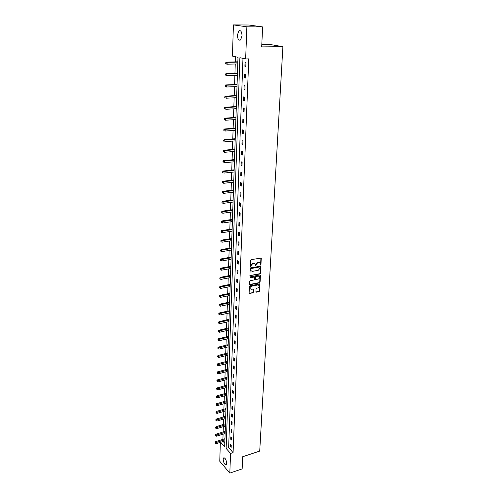 <?xml version="1.0" encoding="UTF-8"?>
<svg xmlns="http://www.w3.org/2000/svg" width="498" height="498" viewBox="0 0 498 498"><rect width="100%" height="100%" fill="white"/><g stroke="black" fill="none" stroke-linecap="round" stroke-linejoin="round"><path stroke-width="0.75" d="M260.597 265.048L260.989 264.575L261.22 258.064L251.11 259.632L250.538 260.317L250.313 266.766L251.017 266.405L251.048 265.602L252.866 263.417L255.032 263.784L255.63 265.963L256.059 264.687L257.871 262.508L258.674 262.365L260.006 262.869L260.597 265.048M260.267 264.836L260.659 264.363L260.921 257.902M250.289 266.66L250.724 265.384L251.048 265.602M255.3 265.745L255.729 264.469L256.059 264.687M223.191 459.299L223.627 457.892C225.227 457.824 226.248 459.648 226.683 463.364L226.248 464.759C224.642 464.821 223.627 463.003 223.191 459.299M237.409 35.053L238.866 30.857C240.771 30.079 241.823 31.729 242.04 35.806L240.584 39.977C238.685 40.749 237.627 39.112 237.409 35.053M255.916 291.71L256.414 292.164L259.072 291.623L259.626 290.957L259.888 283.991L249.915 285.734L249.349 286.406L249.125 293.409L252.797 292.905L253.351 292.233L253.414 289.077L251.378 289.245L250.226 288.821C249.803 287.626 250.233 286.755 251.521 286.207L257.808 284.956L258.929 285.366C259.365 286.549 258.935 287.427 257.653 287.981L256.613 288.193L256.059 288.865L255.916 291.71M220.676 442.261L224.679 446.781L238.007 57.295L232.442 56.106L233.419 24.9L248.863 25.018L262.62 26.911L261.693 46.905L282.889 46.7L259.719 451.082L242.713 456.722L242.153 468.892L229.815 473.1L219.761 461.266L220.353 442.361M262.62 26.911L246.877 26.811L245.651 58.932L239.893 57.7L226.136 448.43L230.568 453.435L229.815 473.1M242.974 58.359L228.638 447.627L233.083 452.614L248.776 58.87L245.651 58.932M233.083 452.614L230.568 453.435M259.981 273.975L260.541 273.296L260.803 266.175L250.737 267.8L250.17 268.484L249.94 275.643L259.981 273.975L259.651 273.751L260.211 273.078L260.504 266.013M260.429 275.45L260.081 282.173L259.52 282.845L249.959 284.731L249.448 284.265L249.579 281.376L250.145 280.698L254.048 279.938L254.609 279.26L254.621 277.025L250.127 277.654L250.158 276.844L259.925 274.977L260.429 275.45L260.099 275.226L259.751 281.949L260.081 282.173M233.419 24.9L246.877 26.811M282.889 46.7L268.908 44.291L261.811 44.347M235.492 56.76L235.317 61.945M235.255 63.999L234.944 73.343M234.875 75.41L234.577 84.61M234.508 86.683L234.209 95.741M234.141 97.82L233.848 106.746M233.78 108.832L233.487 117.621M233.419 119.707L233.132 128.366M233.064 130.464L232.784 138.992M232.715 141.096L232.442 149.493M232.373 151.604L232.099 159.877M232.031 161.993L231.763 170.148M231.695 172.264L231.427 180.295M231.358 182.417L231.097 190.336M231.028 192.458L230.773 200.258M230.699 202.387L230.45 210.075M230.375 212.21L230.126 219.786M230.057 221.921L229.815 229.385M229.74 231.526L229.497 238.884M229.429 241.026L229.192 248.278M229.124 250.426L228.887 257.572M228.812 259.719L228.582 266.766M228.514 268.92L228.283 275.861M228.215 278.015L227.991 284.862M227.916 287.016L227.692 293.77M227.623 295.924L227.405 302.579M227.337 304.739L227.119 311.3M227.044 313.46L226.833 319.928M226.764 322.094L226.553 328.468M226.484 330.635L226.273 336.922M226.204 339.088L225.999 345.288M225.93 347.455L225.725 353.568M225.656 355.74L225.457 361.766M225.389 363.938L225.189 369.883M225.121 372.056L224.928 377.92M224.853 380.092L224.666 385.869M224.592 388.042L224.405 393.75M224.337 395.922L224.15 401.544M224.075 403.716L223.895 409.269M223.826 411.441L223.646 416.913M223.571 419.086L223.397 424.483M223.322 426.655L223.148 431.984M223.079 434.156L222.905 439.41M223.16 441.477L224.797 443.32M228.638 447.627L226.136 448.43M230.443 446.706L230.537 444.322L231.24 445.1L231.147 447.49L230.443 446.706L231.19 446.469M230.73 439.236L230.823 436.833L231.526 437.605L231.433 440.014L230.73 439.236L231.477 439.006M231.016 431.698L231.109 429.27L231.819 430.029L231.726 432.463L231.016 431.698L231.763 431.467M231.302 424.084L231.396 421.632L232.112 422.385L232.018 424.844L231.302 424.084L232.056 423.86M231.595 416.396L231.695 413.913L232.41 414.66L232.317 417.143L231.595 416.396L232.354 416.172M231.894 408.628L231.987 406.125L232.709 406.86L232.616 409.368L231.894 408.628L232.653 408.41M232.193 400.784L232.286 398.257L233.014 398.985L232.915 401.519L232.193 400.784L232.952 400.566M232.491 392.866L232.591 390.308L233.319 391.023L233.22 393.582L232.491 392.866L233.257 392.648M232.796 384.861L232.896 382.277L233.63 382.987L233.531 385.57L232.796 384.861L233.562 384.649M233.101 376.774L233.201 374.166L233.942 374.863L233.842 377.478L233.101 376.774L233.873 376.569M233.413 368.613L233.512 365.974L234.259 366.659L234.153 369.298L233.413 368.613L234.191 368.408M233.724 360.359L233.83 357.695L234.577 358.373L234.471 361.038L233.724 360.359L234.508 360.16M234.041 352.024L234.147 349.335L234.9 350.001L234.795 352.69L234.041 352.024L234.826 351.831M234.365 343.601L234.465 340.881L235.224 341.541L235.118 344.261L234.365 343.601L235.149 343.415M234.689 335.092L234.788 332.347L235.554 332.988L235.448 335.739L234.689 335.092L235.479 334.905M235.012 326.495L235.118 323.719L235.884 324.347L235.778 327.13L235.012 326.495L235.809 326.315M235.342 317.805L235.448 314.997L236.22 315.62L236.114 318.427L235.342 317.805L236.145 317.624M235.679 309.021L235.784 306.189L236.562 306.793L236.45 309.632L235.679 309.021L236.482 308.847M236.015 300.145L236.12 297.281L236.905 297.872L236.793 300.742L236.015 300.145L236.824 299.977M236.351 291.174L236.463 288.28L237.247 288.859L237.135 291.76L236.351 291.174L237.166 291.013M236.699 282.111L236.811 279.179L237.602 279.752L237.49 282.683L236.699 282.111L237.515 281.949M237.048 272.941L237.16 269.984L237.957 270.539L237.839 273.502L237.048 272.941L237.87 272.792M237.397 263.679L237.509 260.691L238.312 261.226L238.2 264.226L237.397 263.679L238.225 263.529M237.751 254.31L237.87 251.291L238.673 251.814L238.561 254.845L237.751 254.31L238.586 254.167M238.112 244.842L238.231 241.785L239.04 242.296L238.922 245.358L238.112 244.842L238.947 244.705M238.48 235.268L238.592 232.18L239.407 232.672L239.289 235.772L238.48 235.268L239.314 235.137M238.847 225.588L238.965 222.463L239.787 222.942L239.663 226.073L238.847 225.588L239.687 225.463M239.214 215.802L239.339 212.64L240.161 213.107L240.042 216.269L239.214 215.802L240.061 215.678M239.594 205.898L239.712 202.705L240.546 203.153L240.422 206.353L239.594 205.898L240.447 205.786M239.974 195.888L240.098 192.658L240.932 193.093L240.808 196.33L239.974 195.888L240.827 195.782M240.36 185.766L240.484 182.492L241.325 182.909L241.2 186.184L240.36 185.766L241.219 185.661M240.746 175.526L240.87 172.215L241.723 172.613L241.592 175.931L240.746 175.526L241.611 175.427M241.138 165.168L241.269 161.819L242.121 162.199L241.991 165.554L241.138 165.168L242.009 165.075M241.536 154.685L241.667 151.305L242.526 151.666L242.395 155.059L241.536 154.685L242.414 154.604M241.941 144.084L242.072 140.66L242.937 141.009L242.806 144.439L241.941 144.084L242.819 144.009M242.345 133.364L242.482 129.897L243.348 130.221L243.217 133.694L242.345 133.364L243.236 133.296M242.763 122.508L242.893 119.003L243.771 119.315L243.634 122.825L242.763 122.508L243.653 122.452M243.18 111.533L243.31 107.985L244.194 108.271L244.057 111.826L243.18 111.533L244.07 111.477M243.597 100.422L243.734 96.83L244.624 97.098L244.487 100.696L243.597 100.422L244.499 100.372M244.026 89.179L244.163 85.544L245.06 85.793L244.923 89.428L244.026 89.179L244.929 89.136M244.456 77.8L244.599 74.121L245.502 74.345L245.358 78.03L244.456 77.8L245.371 77.769M244.898 66.278L245.035 62.561L245.944 62.76L245.8 66.489L244.898 66.278L245.813 66.259M259.495 262.452L258.674 262.365M255.729 264.469L257.541 262.297L258.338 262.147M254.522 263.361L253.675 263.268M250.724 265.384L252.536 263.199L253.345 263.056M249.909 275.587L259.651 273.751M260.112 267.277L259.763 266.94L251.291 268.503L250.892 268.982L251.123 270.844L252.492 271.36L258.275 270.277L260.068 268.111L260.112 267.277M251.297 271.043L250.531 269.605L250.967 268.285L259.433 266.723M249.492 284.514L259.197 282.615L259.751 281.949M254.391 276.869L253.868 276.645L250.127 277.654M258.076 279.154C259.371 278.6 259.794 277.716 259.352 276.514L258.232 276.097L256.009 276.521L255.449 277.199L255.437 279.428L258.076 279.154M258.91 276.153L258.232 276.097M255.399 279.366L255.026 278.892L255.119 276.975L255.686 276.297L257.902 275.873M258.506 285.018L257.808 284.956M250.326 288.946L249.909 288.585C249.479 287.396 249.909 286.524 251.197 285.976L257.485 284.725M249.087 293.341L252.474 292.675L253.028 292.002L253.121 288.915M255.953 291.946L258.742 291.392L259.296 290.726L259.601 283.829M237.851 61.808L226.285 62.138L227.15 62.337L227.094 64.186L237.776 63.943M237.839 62.107L227.15 62.337L225.712 62.767L226.036 63.588L226.061 62.848M226.036 63.588L227.094 64.186L226.229 63.987L225.694 63.507M225.712 62.767L226.285 62.138M237.459 73.187L225.961 73.617L226.82 73.835L226.764 75.665L237.384 75.329M237.446 73.517L226.82 73.835L225.395 74.252L225.719 75.074L225.737 74.345M225.719 75.074L226.764 75.665L225.376 74.986M225.395 74.252L225.961 73.617M237.073 84.43L225.638 84.959L226.49 85.202L226.441 87.007L237.004 86.584M237.06 84.784L226.49 85.202L225.077 85.606L225.395 86.422L225.42 85.7M225.395 86.422L225.059 86.328M225.077 85.606L225.638 84.959M236.693 95.541L225.326 96.164L226.173 96.425L226.117 98.212L236.618 97.701M236.681 95.927L226.173 96.425L224.766 96.817L225.084 97.639L225.102 96.923M225.084 97.639L224.747 97.533M224.766 96.817L225.326 96.164M236.32 106.528L225.015 107.238L225.855 107.524L225.806 109.292L236.245 108.689M236.307 106.933L225.855 107.524L224.455 107.898L224.772 108.72L224.791 108.016M224.772 108.72L224.436 108.608M224.455 107.898L225.015 107.238M235.946 117.379L224.704 118.188L225.538 118.487L225.488 120.236L235.871 119.545M235.934 117.814L225.538 118.487L224.15 118.854L224.461 119.669L224.486 118.972M224.461 119.669L224.131 119.551M224.15 118.854L224.704 118.188M235.579 128.111L224.399 129.007L225.227 129.324L225.177 131.049L235.504 130.283M235.566 128.571L225.227 129.324L223.851 129.673L224.162 130.495L224.181 129.804M224.162 130.495L223.826 130.364M223.851 129.673L224.399 129.007M235.218 138.718L224.1 139.695L224.922 140.038L224.872 141.743L235.143 140.89M235.199 139.203L224.922 140.038L223.552 140.374L223.857 141.195L223.882 140.511M223.857 141.195L223.534 141.059M223.552 140.374L224.1 139.695M234.857 149.201L223.801 150.265L224.617 150.626L224.573 152.313L234.782 151.386M234.844 149.711L224.617 150.626L223.253 150.95L223.565 151.766L223.583 151.093M223.565 151.766L223.235 151.622M223.253 150.95L223.801 150.265M234.502 159.572L223.509 160.717L224.318 161.091L224.274 162.759L234.427 161.75M234.483 160.101L224.318 161.091L222.961 161.402L223.272 162.224L223.291 161.557M223.272 162.224L222.942 162.068M222.961 161.402L223.509 160.717M234.153 169.818L223.216 171.044L224.025 171.443L223.976 173.086L234.079 172.009M234.135 170.372L224.025 171.443L222.674 171.742L222.98 172.557L222.998 171.897M222.98 172.557L222.656 172.395M222.674 171.742L223.216 171.044M233.805 179.952L222.93 181.26L223.733 181.67L223.683 183.301L233.73 182.144M233.786 180.525L223.733 181.67L222.388 181.957L222.693 182.772L222.712 182.125M222.693 182.772L222.369 182.61M222.388 181.957L222.93 181.26M233.462 189.975L222.643 191.357L223.44 191.786L223.397 193.398L233.388 192.172M233.444 190.572L222.108 192.06L222.407 192.875L222.425 192.234M223.397 193.398L222.407 192.875M222.108 192.06L222.643 191.357M233.126 199.885L222.363 201.341L223.154 201.79L223.11 203.377L233.052 202.082M233.101 200.501L221.828 202.051L222.127 202.867L222.145 202.232M223.11 203.377L222.127 202.867M221.828 202.051L222.363 201.341M232.79 209.683L222.083 211.214L222.874 211.675L222.824 213.25L232.715 211.887M232.765 210.324L221.554 211.93L221.853 212.746L221.871 212.111M222.824 213.25L221.853 212.746M221.554 211.93L222.083 211.214M232.46 219.375L221.809 220.981L222.594 221.454L222.55 223.011L232.385 221.585M232.435 220.035L221.28 221.697L221.579 222.513L221.598 221.89M222.55 223.011L221.579 222.513M221.28 221.697L221.809 220.981M232.13 228.968L221.535 230.636L222.313 231.128L222.27 232.672L232.056 231.172M232.105 229.64L221.012 231.358L221.305 232.174L221.324 231.558M222.27 232.672L221.305 232.174M221.012 231.358L221.535 230.636M231.807 238.449L221.268 240.192L222.04 240.696L221.996 242.221L231.732 240.659M231.782 239.146L220.745 240.914L221.037 241.729L221.056 241.119M221.996 242.221L221.037 241.729M220.745 240.914L221.268 240.192M231.483 247.83L221 249.635L221.772 250.158L221.728 251.664L231.408 250.04M231.458 248.546L220.483 250.37L220.776 251.179L220.788 250.575M221.728 251.664L220.776 251.179M220.483 250.37L221 249.635M231.165 257.111L220.739 258.985L221.504 259.514L221.461 261.008L231.091 259.321M231.14 257.839L220.222 259.713L220.508 260.529L220.527 259.931M221.461 261.008L220.508 260.529M220.222 259.713L220.739 258.985M230.854 266.287L220.477 268.229L221.237 268.777L221.193 270.246L230.779 268.503M230.829 267.04L219.967 268.964L220.253 269.773L220.265 269.181M221.193 270.246L220.253 269.773M219.967 268.964L220.477 268.229M230.543 275.375L220.222 277.374L220.975 277.934L220.931 279.39L230.468 277.591M230.518 276.141L219.711 278.114L219.992 278.924L220.01 278.338M220.931 279.39L219.992 278.924M219.711 278.114L220.222 277.374M230.238 284.358L219.967 286.418L220.714 286.991L220.676 288.435L230.157 286.58M230.207 285.142L219.456 287.165L219.743 287.975L219.755 287.396M220.676 288.435L219.743 287.975M219.456 287.165L219.967 286.418M229.933 293.254L219.711 295.37L220.458 295.961L220.421 297.387L229.852 295.476M229.902 294.057L219.207 296.123L219.487 296.926L219.506 296.354M220.421 297.387L219.487 296.926M219.207 296.123L219.711 295.37M229.628 302.049L219.462 304.228L220.203 304.832L220.166 306.239L229.553 304.272M229.603 302.871L218.958 304.981L219.238 305.784L219.257 305.224M220.166 306.239L219.238 305.784M218.958 304.981L219.462 304.228M229.329 310.758L219.213 312.993L219.954 313.603L219.911 315.004L229.254 312.987M229.304 311.592L218.715 313.752L218.996 314.555L219.008 313.995M219.911 315.004L218.996 314.555M218.715 313.752L219.213 312.993M229.036 319.38L218.971 321.671L219.705 322.293L219.668 323.675L228.962 321.602M229.005 320.226L218.473 322.424L218.753 323.227L218.765 322.679M219.668 323.675L218.753 323.227M218.473 322.424L218.971 321.671M228.744 327.908L218.728 330.249L219.456 330.884L219.419 332.253L228.669 330.13M228.713 328.773L218.236 331.014L218.51 331.817L218.522 331.27M219.419 332.253L218.51 331.817M218.236 331.014L218.728 330.249M228.458 336.349L218.491 338.746L219.213 339.393L219.176 340.75L228.383 338.578M228.426 337.227L218 339.512L218.273 340.308L218.286 339.767M219.176 340.75L218.273 340.308M218 339.512L218.491 338.746M228.171 344.703L218.255 347.156L218.977 347.809L218.933 349.154L228.096 346.932M228.14 345.6L218.049 348.183L217.763 347.921L218.037 348.718L218.049 348.183M218.933 349.154L218.037 348.718M217.763 347.921L218.255 347.156M227.885 352.976L218.018 355.472L218.734 356.145L218.697 357.471L227.81 355.205M227.854 353.885L217.819 356.512L217.533 356.244L217.8 357.041L217.819 356.512M218.697 357.471L217.8 357.041M217.533 356.244L218.018 355.472M227.605 361.162L217.788 363.714L218.498 364.393L218.46 365.706L227.53 363.391M227.574 362.083L217.582 364.754L217.302 364.486L217.57 365.283L217.582 364.754M218.46 365.706L217.57 365.283M217.302 364.486L217.788 363.714M227.331 369.267L217.558 371.863L218.267 372.554L218.23 373.855L227.256 371.496M227.3 370.201L217.358 372.915L217.072 372.641L217.34 373.438L217.358 372.915M218.23 373.855L217.34 373.438M217.072 372.641L217.558 371.863M227.057 377.291L217.327 379.937L218.037 380.634L218 381.922L226.982 379.52M227.026 378.243L217.128 380.995L216.848 380.715L217.116 381.512L217.128 380.995M218 381.922L217.116 381.512M216.848 380.715L217.327 379.937M226.783 385.24L217.103 387.93L217.807 388.639L217.769 389.909L226.708 387.463M226.752 386.199L216.904 388.994L216.624 388.708L216.891 389.504L216.904 388.994M217.769 389.909L216.891 389.504M216.624 388.708L217.103 387.93M226.515 393.103L216.879 395.842L217.576 396.557L217.545 397.821L226.441 395.331M226.484 394.074L216.68 396.906L216.406 396.62L216.667 397.416L216.68 396.906M217.545 397.821L216.667 397.416M216.406 396.62L216.879 395.842M226.248 400.89L216.661 403.673L217.352 404.401L217.321 405.646L226.173 403.119M226.216 401.88L216.462 404.75L216.188 404.457L216.449 405.248L216.462 404.75M217.321 405.646L216.449 405.248M216.188 404.457L216.661 403.673M225.986 408.603L216.443 411.429L217.134 412.163L217.097 413.402L225.905 410.831M225.949 409.599L216.244 412.506L215.97 412.213L216.232 413.004L216.244 412.506M217.097 413.402L216.232 413.004M215.97 412.213L216.443 411.429M225.725 416.241L216.225 419.104L216.91 419.851L216.879 421.078L225.644 418.469M225.687 417.249L216.026 420.194L215.752 419.895L216.014 420.685L216.026 420.194M216.879 421.078L216.014 420.685M215.752 419.895L216.225 419.104M225.463 423.804L216.014 426.711L216.692 427.465L216.661 428.678L225.389 426.033M225.432 424.825L215.815 427.801L215.541 427.502L215.802 428.286L215.815 427.801M216.661 428.678L215.802 428.286M215.541 427.502L216.014 426.711M225.208 431.293L215.802 434.244L216.481 435.003L216.443 436.204L225.133 433.521M225.171 432.326L215.603 435.339L215.335 435.034L215.59 435.818L215.603 435.339M216.443 436.204L215.59 435.818M215.335 435.034L215.802 434.244M224.953 438.713L215.59 441.701L216.263 442.467L216.232 443.662L224.878 440.935M224.922 439.753L215.397 442.803L215.124 442.492L215.379 443.276L215.397 442.803M216.232 443.662L215.379 443.276M215.124 442.492L215.59 441.701M260.659 264.363L260.989 264.575M250.687 266.187L251.017 266.405M255.692 265.266L256.022 265.484M257.541 262.297L257.871 262.508M252.536 263.199L252.866 263.417M260.977 258.182L261.313 258.394M250.046 275.581L250.37 275.805M260.56 266.287L260.89 266.498M260.211 273.078L260.541 273.296M250.967 268.285L251.291 268.503M250.569 268.764L250.892 268.982M250.531 269.605L250.855 269.823M259.197 282.615L259.52 282.845M249.635 284.501L249.959 284.731M253.868 276.645L254.198 276.869M255.686 276.297L256.009 276.521M255.119 276.975L255.449 277.199M255.026 278.892L255.356 279.117M251.197 285.976L251.521 286.207M253.165 289.151L253.488 289.382M253.028 292.002L253.351 292.233M252.474 292.675L252.797 292.905M249.23 293.334L249.554 293.571M259.639 284.072L259.968 284.302M259.296 290.726L259.626 290.957M258.742 291.392L259.072 291.623M256.09 291.934L256.414 292.164M223.627 457.892L224.125 457.73M238.866 30.857L240.571 30.864M250.799 270.619L251.123 270.844M255.113 279.204L255.437 279.428M249.909 288.585L250.226 288.821"/></g></svg>
